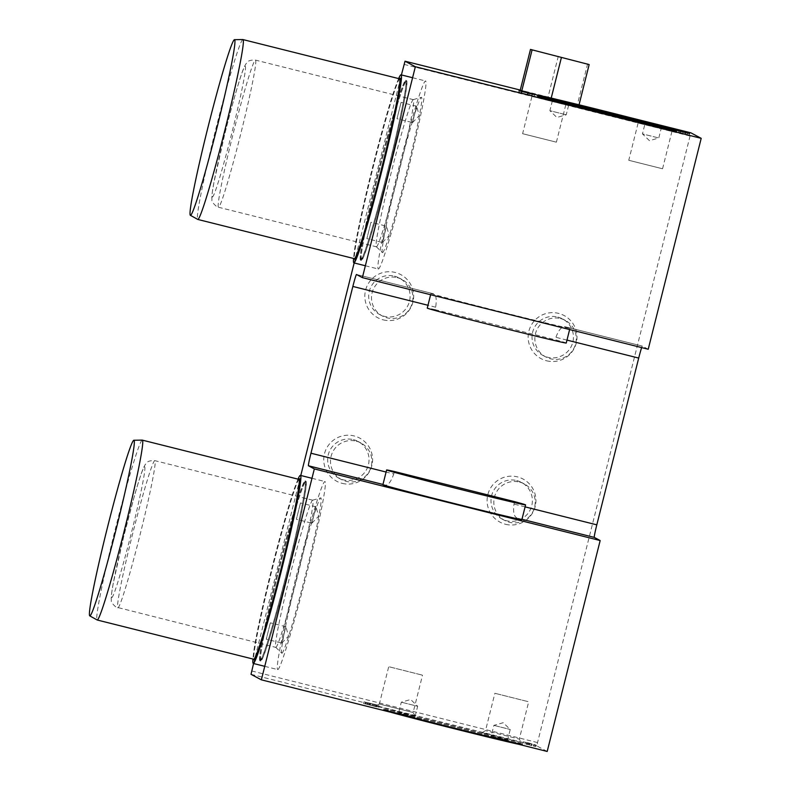 <?xml version="1.0" encoding="UTF-8"?>
<svg xmlns="http://www.w3.org/2000/svg" width="791" height="791" viewBox="0 0 791 791"><rect width="100%" height="100%" fill="white"/><g stroke="black" fill="none" stroke-linecap="round" stroke-linejoin="round"><path stroke-width="0.59" stroke-dasharray="3.96 2.97" d="M430.62 294.727L430.957 293.392A71.655 0.87 14.1 0 1 433.735 293.847L356.504 274.487L433.735 293.847C436.167 294.934 436.81 299.384 435.663 307.205L435.05 309.657A71.655 0.87 14.1 0 0 427.269 308.114M566.247 343.017A71.655 0.87 14.1 0 0 555.282 339.774L435.05 309.657M430.957 293.392A71.655 0.87 14.1 0 0 500.238 311.694A71.655 0.87 14.1 0 0 569.945 328.305A71.655 0.87 14.1 0 0 565.11 326.762C561.739 326.386 558.664 329.906 555.895 337.322L555.282 339.774M565.11 326.762L642.332 346.102A12.646 0.613 104.1 0 1 642.341 346.112L565.11 326.762M648.225 349.246L642.341 346.112A12.646 0.613 104.1 0 0 641.649 347.605M529.95 92.962L569.174 102.8L529.95 92.962M673.003 128.933L636.122 119.56L654.068 123.801M629.596 117.473L520.27 90.075M537.564 96.077A71.655 0.87 -165.9 0 1 607.27 112.678A71.655 0.87 -165.9 0 1 676.552 130.99M547.194 751.45L536.862 745.933L537.534 742.581L690.869 132.819M689.89 136.012L404.053 64.387M361.398 260.417A92.725 4.528 104.1 0 1 379.729 168.839A92.725 4.528 104.1 0 1 406.515 80.553A92.725 4.528 104.1 0 1 388.371 171.598A92.725 4.528 104.1 0 1 361.447 260.437A92.725 4.528 104.1 0 1 361.398 260.417M253.555 663.53L300.788 475.49M354.17 262.958L401.403 74.927M260.783 660.979A92.725 4.528 104.1 0 1 279.114 569.411A92.725 4.528 104.1 0 1 305.899 481.116A92.725 4.528 104.1 0 1 287.756 572.16A92.725 4.528 104.1 0 1 260.832 660.999A92.725 4.528 104.1 0 1 260.783 660.979M645.169 123.08L661.513 127.183L645.169 123.08M552.612 99.884L568.956 103.987L552.612 99.884L549.883 110.7L566.237 114.804L549.893 110.7L556.874 117.463L566.237 114.804L568.956 103.987M667.11 128.182A70.804 0.86 -165.9 0 1 675.732 130.782A70.804 0.86 -165.9 0 1 608.526 114.794A70.804 0.86 -165.9 0 1 538.453 96.344A70.804 0.86 -165.9 0 1 538.384 96.284A70.804 0.86 -165.9 0 1 547.204 98.064M377.782 706.867L363.583 703.496L377.782 706.867L378.197 705.236L363.998 701.864L378.197 705.236M522.475 744.034A71.655 0.87 14.1 0 0 451.572 725.367A71.655 0.87 14.1 0 0 383.566 709.191A71.655 0.87 14.1 0 0 383.635 709.25A71.655 0.87 14.1 0 0 454.538 727.918A71.655 0.87 14.1 0 0 522.544 744.094A71.655 0.87 14.1 0 0 522.475 744.034M415.146 715.895L375.933 706.047L415.146 715.895M536.862 745.933L251.024 674.318M521.318 742.492L482.105 732.654L521.338 742.512L519.301 739.101L485.506 730.617L519.301 739.101L528.685 701.775L494.879 693.282L528.685 701.775M527.162 744.291L535.566 746.674L527.162 744.291L527.567 742.66L523.237 741.849L535.972 745.043L527.567 742.66M394.393 471.515L393.77 473.967L386.087 472.039M382.913 484.685A71.655 0.87 -165.9 0 1 385.692 485.13C388.391 485.15 391.09 481.422 393.77 473.967M514.625 501.642L514.012 504.094C512.944 511.945 513.952 516.602 517.057 518.046A71.655 0.87 -165.9 0 1 521.892 519.598M507.496 740.287L491.162 736.184L507.496 740.287M414.939 717.091L398.595 712.998L414.949 717.101L417.668 706.284L401.314 702.181L417.668 706.284L410.677 699.511L401.314 702.181L398.595 712.998M521.655 743.827A70.804 0.86 14.1 0 0 451.582 725.387A70.804 0.86 14.1 0 0 384.377 709.389A70.804 0.86 14.1 0 0 384.456 709.458A70.804 0.86 14.1 0 0 454.518 727.898A70.804 0.86 14.1 0 0 521.724 743.896A70.804 0.86 14.1 0 0 521.655 743.827M375.765 706.383L367.331 704.306L375.765 706.383L376.417 704.88L367.746 702.675L376.17 704.751M369.733 704.969L376.536 706.798L365.669 704.01L369.733 704.969L370.139 703.337L376.951 705.167L370.139 703.337M369.802 703.159L369.387 704.791M370.04 703.288L369.634 704.919M376.417 704.88L376.002 706.521M376.516 704.929L376.101 706.571M370.584 703.575L370.168 705.206M376.951 705.167L376.536 706.798M367.973 702.784L367.558 704.415M369.704 703.1L369.288 704.741M370.672 703.624L370.267 705.256M379.166 705.75L378.76 707.391M528.724 742.976L531.572 743.827L528.724 742.976L528.319 744.608L526.45 744.282L531.166 745.458L528.319 744.608M526.855 742.64L526.45 744.282M531.572 743.827L531.166 745.458M529.693 743.194L529.278 744.825M535.972 745.043L535.566 746.674M533.856 744.509L533.441 746.14M532.145 743.995L531.73 745.636M526.48 742.581L526.074 744.212M525.362 742.383L524.947 744.015M523.237 741.849L522.821 743.481M520.864 92.784L529.525 94.989L520.864 92.784L521.21 91.38M527.567 94.564L521.2 92.962L532.066 95.751L527.567 94.564L527.983 92.923M527.132 94.327L518.639 92.201L534.182 96.284L527.132 94.327L527.538 92.715M521.101 92.913L521.467 91.449M527.231 94.376L527.637 92.745M527.468 94.505L527.874 92.903M521.2 92.962L521.576 91.469M528.012 94.791L528.408 93.18M521.635 93.2L522.04 91.588M529.644 95.068L530.049 93.457M528.101 94.841L528.517 93.209M519.608 92.715L520.023 91.084M518.639 92.201L519.044 90.56M681.911 133.135L684.759 133.986L681.911 133.135L682.317 131.494M680.754 132.819L689.159 135.192L680.754 132.819L681.13 131.286M680.042 132.799L680.438 131.197M684.759 133.986L685.164 132.374M682.87 133.343L683.266 131.781M689.159 135.192L689.564 133.56M687.033 134.668L687.448 133.026M685.322 134.154L685.738 132.522M679.667 132.74L680.072 131.098M678.54 132.532L678.955 130.901M676.414 132.008L676.829 130.367M379.354 704.03L413.129 712.503L379.354 704.03L388.717 666.684L422.513 675.168L388.717 666.684M342.216 483.36A24.442 24.412 118.1 0 0 371.859 465.592A24.442 24.412 118.1 0 0 354.131 435.95A24.442 24.412 118.1 0 0 324.488 453.727A24.442 24.412 118.1 0 0 342.216 483.36M353.389 439.648A20.724 20.695 -61.9 0 1 366.599 469.498A20.724 20.695 -61.9 0 1 338.578 478.021A20.724 20.695 -61.9 0 1 353.389 439.648M546.621 360.795A24.442 24.412 118.1 0 0 576.263 343.017A24.442 24.412 118.1 0 0 558.535 313.374A24.442 24.412 118.1 0 0 528.892 331.152A24.442 24.412 118.1 0 0 546.621 360.795M383.289 319.871A24.442 24.412 118.1 0 0 412.922 302.093A24.442 24.412 118.1 0 0 395.193 272.45A24.442 24.412 118.1 0 0 365.561 290.228A24.442 24.412 118.1 0 0 383.289 319.871M505.558 524.285A24.442 24.412 118.1 0 0 535.191 506.517A24.442 24.412 118.1 0 0 517.462 476.874A24.442 24.412 118.1 0 0 487.829 494.652A24.442 24.412 118.1 0 0 505.558 524.285M537.534 742.581L251.696 670.966M356.217 441.16A20.724 20.695 -61.9 0 1 369.427 471.011A20.724 20.695 -61.9 0 1 341.405 479.534A20.724 20.695 -61.9 0 1 356.217 441.16M661.513 127.183L658.794 137.99L649.431 140.66L642.44 133.887L658.794 137.99L642.45 133.887L645.159 123.07M390.171 712.108A71.655 0.87 -165.9 0 1 383.427 710.071A71.655 0.87 -165.9 0 1 383.358 710.002A71.655 0.87 -165.9 0 1 453.065 726.613A71.655 0.87 -165.9 0 1 522.337 744.914A71.655 0.87 -165.9 0 1 518.006 744.133M384.248 710.269A70.804 0.86 -165.9 0 1 384.179 710.209A70.804 0.86 -165.9 0 1 453.055 726.622A70.804 0.86 -165.9 0 1 521.526 744.707A70.804 0.86 -165.9 0 1 454.311 728.719A70.804 0.86 -165.9 0 1 384.248 710.269M493.881 725.377L510.225 729.48L493.881 725.377M360.577 260.209A92.725 4.528 104.1 0 1 378.909 168.641A92.725 4.528 104.1 0 1 405.704 80.346A92.725 4.528 104.1 0 1 387.56 171.39A92.725 4.528 104.1 0 1 360.627 260.229A92.725 4.528 104.1 0 1 360.577 260.209M360.785 259.399A91.885 4.489 104.1 0 1 378.948 168.651A91.885 4.489 104.1 0 1 405.496 81.166A91.885 4.489 104.1 0 1 387.521 171.38A91.885 4.489 104.1 0 1 360.834 259.418A91.885 4.489 104.1 0 1 360.785 259.399M361.596 259.596A91.885 4.489 104.1 0 1 379.769 168.859A91.885 4.489 104.1 0 1 406.317 81.364A91.885 4.489 104.1 0 1 388.332 171.588A91.885 4.489 104.1 0 1 361.655 259.616A91.885 4.489 104.1 0 1 361.596 259.596M259.962 660.782A92.725 4.528 104.1 0 1 278.294 569.204A92.725 4.528 104.1 0 1 305.089 480.908A92.725 4.528 104.1 0 1 286.945 571.952A92.725 4.528 104.1 0 1 260.012 660.801A92.725 4.528 104.1 0 1 259.962 660.782M260.17 659.961A91.885 4.489 104.1 0 1 278.333 569.223A91.885 4.489 104.1 0 1 304.881 481.729A91.885 4.489 104.1 0 1 286.906 571.942A91.885 4.489 104.1 0 1 260.219 659.981A91.885 4.489 104.1 0 1 260.17 659.961M260.981 660.169A91.885 4.489 104.1 0 1 279.154 569.421A91.885 4.489 104.1 0 1 305.702 481.937A91.885 4.489 104.1 0 1 287.716 572.15A91.885 4.489 104.1 0 1 261.04 660.188A91.885 4.489 104.1 0 1 260.981 660.169M281.774 643.073L285.877 626.719L281.774 643.073L266.26 639.187L270.354 622.833L266.251 639.187M311.891 523.177L315.995 506.823L311.891 523.177L296.378 519.292L300.471 502.938L296.368 519.292M412.507 122.605L416.63 106.291L412.546 122.585L396.993 118.719L401.086 102.365L396.983 118.719M382.389 242.501L386.492 226.157L382.389 242.511L366.876 238.615L370.969 222.261L366.876 238.615M519.558 482.085A20.724 20.695 -61.9 0 1 532.758 511.935A20.724 20.695 -61.9 0 1 504.737 520.458A20.724 20.695 -61.9 0 1 519.558 482.085M516.721 480.572A20.724 20.695 -61.9 0 1 529.93 510.422A20.724 20.695 -61.9 0 1 501.909 518.945A20.724 20.695 -61.9 0 1 516.721 480.572M397.28 277.661A20.724 20.695 -61.9 0 1 410.489 307.511A20.724 20.695 -61.9 0 1 382.468 316.044A20.724 20.695 -61.9 0 1 397.28 277.661M394.452 276.148A20.724 20.695 -61.9 0 1 407.662 305.998A20.724 20.695 -61.9 0 1 379.64 314.531A20.724 20.695 -61.9 0 1 394.452 276.148M560.621 318.585A20.724 20.695 -61.9 0 1 573.831 348.435A20.724 20.695 -61.9 0 1 545.81 356.968A20.724 20.695 -61.9 0 1 560.621 318.585M557.793 317.072A20.724 20.695 -61.9 0 1 571.003 346.923A20.724 20.695 -61.9 0 1 542.982 355.456A20.724 20.695 -61.9 0 1 557.793 317.072M628.766 160.286L662.561 168.77L628.766 160.286L638.139 122.951L671.935 131.444L638.159 122.961L636.102 119.55M531.987 96.364L565.773 104.837L531.987 96.364M522.614 133.699L556.389 142.172L522.614 133.699L531.967 96.344L529.93 92.942M558.308 56.191L548.044 97.066L520.211 90.303M587.644 63.755L577.381 104.63L548.044 97.066M537.771 95.246L577.381 104.63M551.208 98.104L551.07 98.677M579.052 104.808L578.893 105.44M242.837 39.55A92.725 4.528 -75.9 0 0 215.973 128.399A92.725 4.528 -75.9 0 0 197.78 219.423M399.406 78.774A92.725 4.528 -75.9 0 0 399.168 78.823A92.725 4.528 -75.9 0 0 372.482 167.613A92.725 4.528 -75.9 0 0 354.15 258.499A92.725 4.528 -75.9 0 0 354.289 258.637A92.725 4.528 -75.9 0 0 354.338 258.657M399.89 78.388A93.318 4.558 -75.9 0 0 373.026 167.751A93.318 4.558 -75.9 0 0 354.576 259.221M398.644 78.576A96.937 4.736 -75.9 0 0 372.858 167.702A96.937 4.736 -75.9 0 0 353.577 258.469M378.335 269.009A96.937 4.736 -75.9 0 0 378.395 269.029A96.937 4.736 -75.9 0 0 406.544 176.146A96.937 4.736 -75.9 0 0 425.509 80.969A96.937 4.736 -75.9 0 0 397.497 173.269A96.937 4.736 -75.9 0 0 378.335 269.009M382.439 252.655A80.079 3.915 -75.9 0 0 405.902 175.325A80.079 3.915 -75.9 0 0 421.296 97.323A80.079 3.915 -75.9 0 0 398.16 174.05A80.079 3.915 -75.9 0 0 382.389 252.616A80.079 3.915 -75.9 0 0 382.439 252.655M376.397 246.792A75.867 3.708 -75.9 0 0 376.437 246.812A75.867 3.708 -75.9 0 0 398.476 174.129A75.867 3.708 -75.9 0 0 413.317 99.636A75.867 3.708 -75.9 0 0 413.209 99.636A75.867 3.708 -75.9 0 0 391.278 172.319A75.867 3.708 -75.9 0 0 376.348 246.762A75.867 3.708 -75.9 0 0 376.397 246.792L218.543 207.252A75.867 3.708 -75.9 0 0 240.573 134.559A75.867 3.708 -75.9 0 0 255.414 60.076A75.867 3.708 -75.9 0 0 233.493 132.315A75.867 3.708 -75.9 0 0 218.494 207.232A75.867 3.708 -75.9 0 0 218.543 207.252L216.576 206.5C212.937 203.346 211.405 201.043 211.968 199.589C211.681 197.315 211.632 195.347 213.985 182.237L224.446 135.459C231.15 108.268 239.732 77.32 244.132 67.176L245.932 63.834C247.445 62.825 246.723 59.839 255.414 60.076L413.317 99.636M142.222 440.112A92.725 4.528 -75.9 0 0 115.357 528.961A92.725 4.528 -75.9 0 0 97.164 619.986M298.79 479.336A92.725 4.528 -75.9 0 0 298.553 479.386A92.725 4.528 -75.9 0 0 271.867 568.175A92.725 4.528 -75.9 0 0 253.535 659.061A92.725 4.528 -75.9 0 0 253.664 659.2A92.725 4.528 -75.9 0 0 253.723 659.219M299.265 478.96A93.318 4.558 -75.9 0 0 272.411 568.314A93.318 4.558 -75.9 0 0 253.96 659.783M298.029 479.148A96.937 4.736 -75.9 0 0 272.242 568.274A96.937 4.736 -75.9 0 0 252.962 659.032M277.72 669.572A96.937 4.736 -75.9 0 0 277.779 669.591A96.937 4.736 -75.9 0 0 305.929 576.708A96.937 4.736 -75.9 0 0 324.893 481.531A96.937 4.736 -75.9 0 0 296.882 573.841A96.937 4.736 -75.9 0 0 277.72 669.572M281.823 653.228A80.079 3.915 -75.9 0 0 305.286 575.888A80.079 3.915 -75.9 0 0 320.681 497.885A80.079 3.915 -75.9 0 0 297.535 574.612A80.079 3.915 -75.9 0 0 281.774 653.178A80.079 3.915 -75.9 0 0 281.823 653.228M275.782 647.364A75.867 3.708 -75.9 0 0 275.822 647.384A75.867 3.708 -75.9 0 0 297.861 574.691A75.867 3.708 -75.9 0 0 312.702 500.199A75.867 3.708 -75.9 0 0 312.593 500.209A75.867 3.708 -75.9 0 0 290.663 572.892A75.867 3.708 -75.9 0 0 275.733 647.325A75.867 3.708 -75.9 0 0 275.782 647.364M435.663 307.205L427.98 305.277M385.692 485.13L382.973 484.458M521.971 519.282L517.057 518.046M566.979 340.1L555.895 337.322M525.095 506.873L514.012 504.094M212.384 197.018A67.433 3.293 -75.9 0 0 239.614 100.299A67.433 3.293 -75.9 0 0 234.433 97.53A67.433 3.293 -75.9 0 0 212.384 197.018M117.879 607.804A75.867 3.708 -75.9 0 0 117.928 607.814A75.867 3.708 -75.9 0 0 139.958 535.131A75.867 3.708 -75.9 0 0 154.799 460.639A75.867 3.708 -75.9 0 0 132.878 532.877A75.867 3.708 -75.9 0 0 117.879 607.804M111.768 597.581A67.433 3.293 -75.9 0 0 138.998 500.871A67.433 3.293 -75.9 0 0 133.817 498.103A67.433 3.293 -75.9 0 0 111.768 597.581M569.629 329.56L569.945 328.305M367.331 704.306L367.746 702.675M365.669 704.01L366.075 702.378M365.234 703.782L365.65 702.141M363.583 703.496L363.998 701.864M529.921 93.417L529.525 94.989M532.462 94.178L532.066 95.751M532.017 93.872L531.611 95.513M534.597 94.653L534.182 96.284M415.166 715.904L413.129 712.503L422.513 675.168M379.334 704.01L375.933 706.047M338.578 478.021L341.405 479.534M358.105 441.467L360.933 442.98M675.732 130.782L675.939 129.961M538.384 96.284L538.592 95.464M522.337 744.914L522.544 744.094M383.358 710.002L383.566 709.191M521.526 744.707L521.724 743.896M384.179 710.209L384.377 709.389M507.506 740.287L510.225 729.48L503.234 722.707L493.871 725.367L491.162 736.184M406.515 80.553L405.704 80.346M361.447 260.437L360.627 260.229M406.317 81.364L405.496 81.166M361.655 259.616L360.834 259.418M305.899 481.116L305.089 480.908M260.832 660.999L260.012 660.801M305.702 481.937L304.881 481.729M261.04 660.188L260.219 659.981M285.877 626.719L270.354 622.833M281.814 643.053L288.537 636.083L285.897 626.759M315.995 506.823L300.471 502.938M311.931 523.158L318.654 516.177L316.014 506.863M416.61 106.261L401.086 102.365M412.546 122.585L419.27 115.615L416.63 106.291M382.439 242.491L389.152 235.51L386.512 226.196L370.969 222.261M501.909 518.945L504.737 520.458M521.437 482.391L524.265 483.904M379.64 314.531L382.468 316.044M399.168 277.967L401.996 279.48M542.982 355.456L545.81 356.968M562.51 318.892L565.338 320.404M662.561 168.77L671.935 131.435L675.346 129.398M482.105 732.654L485.506 730.617L494.879 693.282M556.389 142.172L565.773 104.837L569.174 102.8M365.363 265.766L378.395 269.029M412.595 77.726L425.509 80.969M376.348 246.762L382.389 252.616M413.209 99.636L421.296 97.323M264.748 666.329L277.779 669.591M311.98 478.298L324.893 481.531M275.733 647.325L281.774 653.178M312.593 500.209L320.681 497.885M312.702 500.199L154.799 460.639C146.108 460.411 146.829 463.397 145.317 464.396L143.517 467.748C141.302 472.929 138.267 482.332 134.401 495.967L123.831 536.021L113.37 582.799C111.017 595.91 111.066 597.877 111.353 600.161C110.789 601.605 112.322 603.909 115.961 607.063L275.822 647.384"/><path stroke-width="1.19" d="M430.62 294.727L427.269 308.114A71.655 0.87 14.1 0 0 496.54 326.416A71.655 0.87 14.1 0 0 566.247 343.017L569.629 329.56M427.98 305.277L352.855 286.451A12.646 0.613 104.1 0 1 356.494 274.487A12.646 0.613 104.1 0 1 356.504 274.487L362.377 277.631L648.225 349.246L701.202 138.336L415.354 66.721L362.377 277.631M519.044 90.56L534.597 94.653L519.044 90.56M676.829 130.367L689.564 133.56L676.829 130.367M654.068 123.801L673.003 128.933M520.27 90.075L405.022 61.204L415.354 66.721M629.596 117.473L690.869 132.819L701.202 138.336M676.75 130.169L676.552 130.99A71.655 0.87 -165.9 0 1 608.546 114.804A71.655 0.87 -165.9 0 1 537.633 96.136A71.655 0.87 -165.9 0 1 537.564 96.077L537.771 95.256A71.655 0.87 -165.9 0 1 607.478 111.867A71.655 0.87 -165.9 0 1 676.75 130.169A71.655 0.87 -165.9 0 1 608.744 113.983A71.655 0.87 -165.9 0 1 537.84 95.316A71.655 0.87 -165.9 0 1 537.771 95.256L520.211 90.303L530.484 49.428L589.157 64.565L530.484 49.428M401.403 74.927L405.022 61.204M382.973 484.458L308.45 465.78L314.334 468.925L261.356 679.835L251.024 674.318L253.555 663.53M300.788 475.49L354.17 262.958M308.45 465.78A12.646 0.613 104.1 0 1 310.972 453.223L352.855 286.451M527.983 92.923L521.615 91.331L527.983 92.923M547.204 98.064A70.804 0.86 -165.9 0 1 607.27 112.688A70.804 0.86 -165.9 0 1 667.11 128.182M641.649 347.605A12.646 0.613 104.1 0 0 638.703 358.076L596.81 524.838A12.646 0.613 104.1 0 0 594.298 537.396L600.171 540.54L547.194 751.45L261.356 679.835M394.393 471.515A71.655 0.87 14.1 0 0 386.611 469.973A71.655 0.87 14.1 0 0 455.883 488.274A71.655 0.87 14.1 0 0 525.59 504.885A71.655 0.87 14.1 0 0 514.625 501.642L394.393 471.515M525.59 504.885L521.892 519.598A71.655 0.87 -165.9 0 1 452.185 502.987A71.655 0.87 -165.9 0 1 382.913 484.685L386.611 469.973M521.269 91.143L529.94 93.358L521.21 91.38M682.317 131.494L685.164 132.344L682.317 131.494M600.171 540.54L314.334 468.925M538.661 95.523A70.804 0.86 -165.9 0 1 538.592 95.464A70.804 0.86 -165.9 0 1 607.468 111.877A70.804 0.86 -165.9 0 1 675.939 129.961A70.804 0.86 -165.9 0 1 608.734 113.973A70.804 0.86 -165.9 0 1 538.661 95.523M518.006 744.133A71.655 0.87 -165.9 0 1 456.031 729.164A71.655 0.87 -165.9 0 1 390.171 712.108M531.997 50.238L521.724 91.113M561.333 57.802L551.208 98.104M589.157 64.565L579.052 104.808M190.423 215.33A90.54 4.42 -75.9 0 0 216.774 128.557A90.54 4.42 -75.9 0 0 234.423 39.688A90.54 4.42 -75.9 0 0 208.191 126.451A90.54 4.42 -75.9 0 0 190.413 215.33A90.54 4.42 -75.9 0 0 190.423 215.33L197.78 219.423A92.725 4.528 -75.9 0 0 197.829 219.443A92.725 4.528 -75.9 0 0 224.763 130.604A92.725 4.528 -75.9 0 0 242.896 39.56A92.725 4.528 -75.9 0 0 242.837 39.55L234.423 39.688M197.829 219.443L354.338 258.657A92.725 4.528 -75.9 0 0 381.262 169.818A92.725 4.528 -75.9 0 0 399.406 78.774L242.896 39.56M354.23 258.627L354.576 259.221A93.318 4.558 -75.9 0 0 354.714 259.359A93.318 4.558 -75.9 0 0 382.29 168.305A93.318 4.558 -75.9 0 0 399.89 78.388L399.297 78.744M353.577 258.469A96.937 4.736 -75.9 0 0 353.834 262.869A96.937 4.736 -75.9 0 0 353.893 262.889A96.937 4.736 -75.9 0 0 382.043 170.006A96.937 4.736 -75.9 0 0 401.007 74.829A96.937 4.736 -75.9 0 0 398.644 78.576M89.808 615.902A90.54 4.42 -75.9 0 0 116.158 529.13A90.54 4.42 -75.9 0 0 133.808 440.261A90.54 4.42 -75.9 0 0 107.576 527.014A90.54 4.42 -75.9 0 0 89.798 615.892A90.54 4.42 -75.9 0 0 89.808 615.902M89.798 615.892L97.164 619.986A92.725 4.528 -75.9 0 0 97.214 620.006A92.725 4.528 -75.9 0 0 124.147 531.166A92.725 4.528 -75.9 0 0 142.281 440.122A92.725 4.528 -75.9 0 0 142.222 440.112L133.808 440.261M97.214 620.006L253.723 659.219A92.725 4.528 -75.9 0 0 280.647 570.38A92.725 4.528 -75.9 0 0 298.79 479.336L142.281 440.122M253.614 659.2L253.96 659.783A93.318 4.558 -75.9 0 0 254.099 659.921A93.318 4.558 -75.9 0 0 281.675 568.867A93.318 4.558 -75.9 0 0 299.265 478.96L298.682 479.306M252.962 659.032A96.937 4.736 -75.9 0 0 253.219 663.431A96.937 4.736 -75.9 0 0 253.278 663.451A96.937 4.736 -75.9 0 0 281.428 570.578A96.937 4.736 -75.9 0 0 300.392 475.391A96.937 4.736 -75.9 0 0 298.029 479.148M594.298 537.396L521.971 519.282M638.703 358.076L566.979 340.1M386.087 472.039L310.972 453.223M596.81 524.838L525.095 506.873M353.893 262.889L365.363 265.766M401.007 74.829L412.595 77.726M253.278 663.451L264.748 666.329M300.392 475.391L311.98 478.298"/></g></svg>
